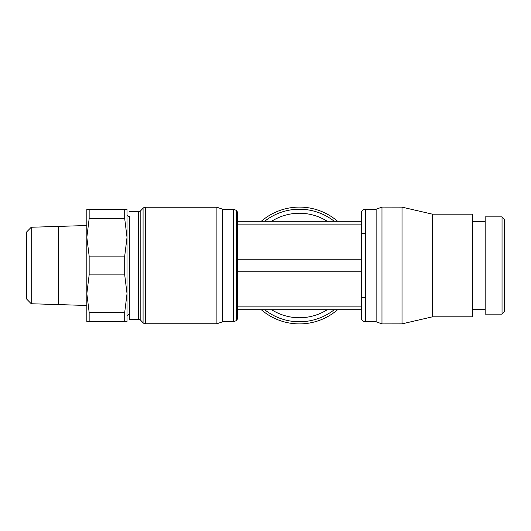 <?xml version="1.0" encoding="UTF-8"?>
<svg xmlns="http://www.w3.org/2000/svg" width="531" height="531" viewBox="0 0 531 531"><rect width="100%" height="100%" fill="white"/><g stroke="black" fill="none" stroke-linecap="round" stroke-linejoin="round"><path stroke-width="0.8" d="M502.041 265.5L502.041 314.133L504.45 311.717L504.45 219.283L502.041 216.867L502.041 265.5M502.041 216.867L485.161 216.867L485.161 314.133L502.041 314.133M432.473 265.5L432.473 316.821L472.663 316.821L472.663 214.179L432.473 214.179L432.473 265.5M432.473 214.179L402.02 207.143L402.02 323.857L381.981 323.897L381.981 207.103L376.134 209.234L376.134 321.766L381.981 323.897M361.339 213.25A4.022 4.022 0 0 1 365.355 209.234L365.355 321.766A4.022 4.022 0 0 1 361.339 317.75L361.339 213.25L361.339 317.75L361.339 309.712L237.543 309.712L237.543 317.75A4.022 4.022 0 0 1 236.335 320.618L233.527 321.766L233.527 209.234L222.748 209.234L222.748 321.766L216.9 323.751L216.9 207.249L145.388 207.249L145.388 323.751A3.213 3.213 0 0 1 143.071 322.762L143.071 208.238A3.213 3.213 0 0 1 145.388 207.249M236.335 320.618L236.335 210.382A4.022 4.022 0 0 1 237.543 213.25L237.543 317.75M140.828 320.425L140.828 210.575A3.213 3.213 0 0 1 138.511 211.564L138.511 319.436A3.213 3.213 0 0 1 140.828 320.425L143.071 322.762M129.425 216.469L129.425 314.531A2.555 2.555 0 0 0 127.028 316.403L127.028 214.597A2.555 2.555 0 0 0 129.425 216.469L129.431 319.436L138.511 319.436M337.597 309.712A58.397 58.397 0 0 1 261.292 309.712M334.251 309.712A56.266 56.266 0 0 1 264.637 309.712A56.266 56.266 0 0 0 334.251 309.712A56.266 56.266 0 0 1 299.444 321.766M264.637 221.288A56.266 56.266 0 0 1 334.251 221.288M124.705 209.234L124.705 218.626L89.155 218.626L89.155 209.234L127.028 209.234L127.028 321.766L89.155 321.766L89.155 312.374L124.705 312.374L124.705 321.766M124.705 218.626L127.028 237.364L124.705 256.108L124.705 274.892L89.155 274.892L89.155 256.108L86.838 237.364L86.838 293.636L89.155 274.892M89.155 256.108L124.705 256.108M58.423 231.071L58.463 265.5M31.223 227.255L26.55 232.067L26.55 298.933L31.223 303.745L58.423 304.595L58.423 226.405L31.223 227.255L31.223 303.745M361.339 297.652L365.355 297.652M365.355 233.348L361.339 233.348M58.503 265.5L58.503 304.595L86.838 305.484M89.155 209.234L86.838 209.234L86.838 237.364L89.155 218.626M89.155 312.374L86.838 293.636L86.838 321.766L89.155 321.766M124.705 274.892L127.028 293.636L124.705 312.374M361.339 224.122L237.543 224.122L237.543 221.288L361.339 221.288L237.543 221.288L237.543 213.25M261.292 221.288A58.397 58.397 0 0 1 337.597 221.288M237.543 224.122L237.543 309.712M361.339 259.228L237.543 259.228M361.339 271.772L237.543 271.772M271.6 221.288A52.25 52.25 0 0 1 327.288 221.288M327.288 309.712A52.25 52.25 0 0 1 271.6 309.712M361.339 306.878L237.543 306.878M472.663 309.308L485.161 309.308M432.473 316.821L402.02 323.857M145.388 323.751L216.9 323.751M129.425 314.531L129.431 319.436M365.355 321.766L376.134 321.766M222.748 321.766L233.527 321.766M58.463 226.405L86.838 225.516M236.335 210.382L233.527 209.234M365.355 209.234L376.134 209.234M129.431 211.564L138.511 211.564M140.828 210.575L143.071 208.238M222.748 209.234L216.9 207.249M402.02 207.143L381.981 207.103M472.663 221.692L485.161 221.692"/></g></svg>
